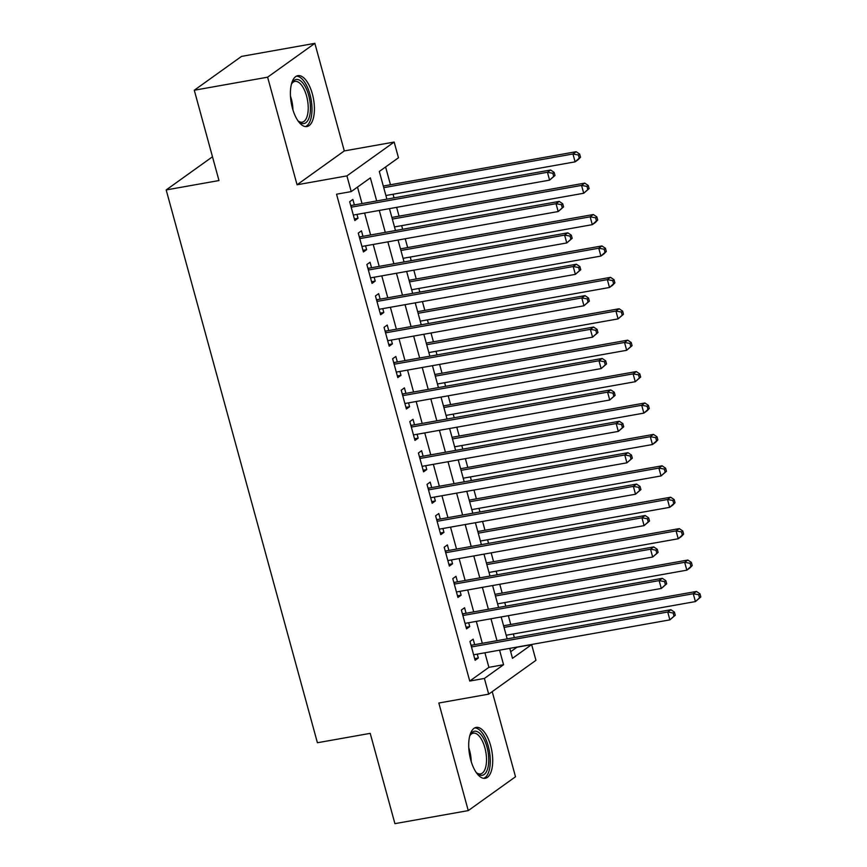 <?xml version="1.0" encoding="UTF-8"?>
<svg xmlns="http://www.w3.org/2000/svg" width="867" height="867" viewBox="0 0 867 867"><rect width="100%" height="100%" fill="white"/><g stroke="black" fill="none" stroke-linecap="round" stroke-linejoin="round"><path stroke-width="1.3" d="M490.668 745.718A25.837 11.293 79.9 0 0 476.189 727.413A25.837 11.293 79.9 0 0 470.748 759.98A25.837 11.293 79.9 0 0 485.238 778.295A25.837 11.293 79.9 0 0 490.668 745.718M312.369 93.972A25.837 11.293 79.9 0 0 297.89 75.657A25.837 11.293 79.9 0 0 292.45 108.234A25.837 11.293 79.9 0 0 306.94 126.539A25.837 11.293 79.9 0 0 312.369 93.972M510.685 651.724L516.981 647.216L531.644 644.604L535.947 660.318L488.695 694.153L484.404 678.438L503.554 664.729L499.576 650.174M212.48 156.775L166.182 189.938L317.409 742.748L370.22 733.352L394.918 823.65L468.256 810.602L515.507 776.767L492.218 691.628M166.182 189.938L218.983 180.542L194.284 90.233L241.525 56.398L314.862 43.35L267.621 77.185L297.056 184.769L346.919 175.893L394.16 142.058L398.462 157.761L379.312 171.471L386.877 199.139M297.056 184.769L344.297 150.923L314.862 43.35M344.297 150.923L394.16 142.058M514.348 637.592L513.362 633.972M510.761 624.489L508.355 615.678M505.754 606.185L504.767 602.565M502.166 593.071L499.76 584.26M497.159 574.778L496.173 571.158M493.572 561.664L491.166 552.853M488.565 543.36L487.579 539.751M484.978 530.257L482.572 521.446M479.971 511.953L478.985 508.333M476.395 498.85L473.978 490.039M471.388 480.546L470.391 476.926M467.801 467.443L465.384 458.621M462.794 449.139L461.797 445.519M459.207 436.025L456.79 427.214M454.2 417.731L453.213 414.112M450.612 404.618L448.206 395.807M445.605 386.314L444.619 382.705M442.018 373.211L439.612 364.4M437.011 354.906L436.025 351.287M433.424 341.804L431.018 332.993M428.417 323.499L427.431 319.88M424.83 310.386L422.424 301.575M419.823 292.092L418.837 288.473M416.236 278.979L413.83 270.168M411.229 260.674L410.243 257.065M407.653 247.572L405.236 238.761M402.646 229.267L401.649 225.648M399.058 216.165L396.642 207.354M394.052 197.86L393.054 194.241M390.464 184.747L385.598 166.973M194.284 90.233L267.621 77.185M474.672 644.658L473.165 639.152L469.968 641.439L475.127 660.286L478.324 657.999L477.262 654.141M466.078 613.24L464.571 607.745L461.374 610.032L466.533 628.878L469.73 626.592L468.668 622.734M457.483 581.833L455.977 576.338L452.791 578.625L457.939 597.471L461.136 595.185L460.074 591.327M448.889 550.426L447.383 544.931L444.197 547.218L449.344 566.064L452.541 563.778L451.49 559.919M440.295 519.019L438.789 513.524L435.602 515.8L440.761 534.646L443.947 532.36L442.896 528.502M431.701 487.601L430.195 482.106L427.008 484.393L432.167 503.239L435.353 500.953L434.302 497.094M423.107 456.194L421.611 450.699L418.414 452.986L423.573 471.832L426.759 469.546L425.708 465.687M414.513 424.787L413.017 419.292L409.82 421.579L414.979 440.425L418.165 438.138L417.114 434.28M405.929 393.38L404.423 387.885L401.226 390.172L406.385 409.007L409.582 406.731L408.52 402.873M397.335 361.973L395.829 356.467L392.632 358.754L397.79 377.6L400.988 375.313L399.925 371.455M388.741 330.555L387.235 325.06L384.048 327.347L389.196 346.193L392.393 343.906L391.331 340.048M380.147 299.148L378.641 293.653L375.454 295.94L380.602 314.786L383.799 312.499L382.748 308.641M371.553 267.74L370.046 262.246L366.86 264.533L372.019 283.379L375.205 281.092L374.154 277.234M362.959 236.333L361.463 230.828L358.266 233.115L363.425 251.961L366.611 249.674L365.56 245.816M376.679 200.949L370.372 177.876L351.222 191.596L336.548 194.208L469.741 681.05L488.89 667.341L484.913 652.786M482.312 643.292L476.319 621.379M473.718 611.885L467.725 589.961M465.124 580.478L459.131 558.554M456.53 549.06L450.537 527.147M447.936 517.653L441.942 495.74M439.352 486.246L433.348 464.322M430.758 454.839L424.754 432.915M422.164 423.421L416.171 401.508M413.57 392.014L407.577 370.101M404.976 360.607L398.983 338.694M396.382 329.2L390.388 307.276M387.787 297.793L381.794 275.869M379.204 266.375L373.2 244.461M370.61 234.968L364.606 213.054M362.016 203.561L357.507 187.088M354.365 204.915L352.869 199.421L349.672 201.708L354.831 220.554L358.017 218.267L356.966 214.409M488.695 694.153L438.832 703.018L468.256 810.602M469.741 681.05L484.404 678.438M351.222 191.596L346.919 175.893M509.763 648.364L512.495 658.324L531.644 644.604M389.467 208.622L395.471 230.546M398.061 240.04L404.065 261.953M406.656 271.447L412.649 293.36M415.25 302.854L421.243 324.778M423.844 334.261L429.837 356.185M432.438 365.679L438.431 387.592M441.032 397.086L447.025 418.999M449.615 428.493L455.619 450.417M458.209 459.9L464.213 481.824M466.804 491.318L472.797 513.231M475.398 522.725L481.391 544.639M483.992 554.132L489.985 576.046M492.586 585.539L498.579 607.464M501.18 616.946L507.173 638.871M496.975 640.68L490.982 618.767M488.392 609.273L482.388 587.36M479.798 577.866L473.794 555.942M471.204 546.459L465.2 524.535M462.61 515.041L456.616 493.128M454.015 483.634L448.022 461.721M445.421 452.227L439.428 430.303M436.827 420.82L430.834 398.896M428.233 389.402L422.24 367.489M419.65 357.995L413.646 336.082M411.056 326.588L405.052 304.664M402.461 295.181L396.468 273.257M393.867 263.763L387.874 241.85M385.273 232.356L379.28 210.443M488.89 667.341L503.554 664.729M354.375 218.917L358.017 218.267M362.97 250.325L366.611 249.674M371.564 281.732L375.205 281.092M380.158 313.15L383.799 312.499M388.752 344.557L392.393 343.906M397.346 375.964L400.988 375.313M405.94 407.371L409.582 406.731M414.534 438.789L418.165 438.138M423.118 470.196L426.759 469.546M431.712 501.603L435.353 500.953M440.306 533.01L443.947 532.36M448.9 564.417L452.541 563.778M457.494 595.835L461.136 595.185M466.088 627.242L469.73 626.592M474.683 658.649L478.324 657.999M554.988 175.502L554.121 172.36L552.843 173.281L553.71 176.413L554.988 175.502L549.58 180.141L353.324 215.059M553.71 176.413L549.58 180.141L547.435 172.284L550.621 169.997L352.024 205.338A3.316 2.915 -125.6 0 1 350.864 205.306L350.647 205.251M351.178 207.202L547.435 172.284L552.843 173.281M554.121 172.36L550.621 169.997M385.88 195.519L575.114 161.847L572.968 153.99L576.165 151.703L383.29 186.026M578.387 154.987L579.243 158.13L580.522 157.209L579.665 154.077L578.387 154.987L572.968 153.99L383.734 187.662M580.522 157.209L578.311 159.561L575.114 161.847L579.243 158.13M576.165 151.703L579.665 154.077M291.399 84.327A22.358 9.775 -100.1 0 1 291.962 83.113A22.358 9.775 -100.1 0 1 308.685 95.348A22.358 9.775 -100.1 0 1 308.923 118.237A22.358 9.775 -100.1 0 1 298.812 121.597A22.358 9.775 -100.1 0 1 297.858 120.643M298.118 120.925A20.7 9.049 79.9 0 0 302.225 122.16A20.7 9.049 79.9 0 0 306.582 96.064A20.7 9.049 79.9 0 0 294.975 81.39A20.7 9.049 79.9 0 0 291.54 83.98M305.39 126.571A25.674 11.217 79.9 0 0 309.963 94.427A25.674 11.217 79.9 0 0 296.416 76.166M469.697 736.072A22.358 9.775 -100.1 0 1 470.261 734.858A22.358 9.775 -100.1 0 1 483.938 739.107A22.358 9.775 -100.1 0 1 487.698 768.541A22.358 9.775 -100.1 0 1 477.11 773.342A22.358 9.775 -100.1 0 1 476.156 772.389M476.417 772.67A20.7 9.049 79.9 0 0 480.524 773.917A20.7 9.049 79.9 0 0 485.542 767.674A20.7 9.049 79.9 0 0 483.927 744.775A20.7 9.049 79.9 0 0 473.274 733.146A20.7 9.049 79.9 0 0 469.838 735.725M483.688 778.328A25.674 11.217 79.9 0 0 489.075 770.806A25.674 11.217 79.9 0 0 487.384 743.29A25.674 11.217 79.9 0 0 474.715 727.912M563.572 206.91L562.716 203.767L561.437 204.688L562.304 207.831L563.572 206.91L558.175 211.548L361.918 246.466M562.304 207.831L558.175 211.548L556.029 203.691L559.215 201.404L360.618 236.745A3.316 2.915 -125.6 0 1 359.458 236.713L359.241 236.669M359.772 238.62L556.029 203.691L561.437 204.688M562.716 203.767L559.215 201.404M572.166 238.317L571.31 235.185L570.031 236.095L570.887 239.238L572.166 238.317L566.769 242.955L370.512 277.873M570.887 239.238L566.769 242.955L564.612 235.109L567.809 232.822L369.212 268.152A3.316 2.915 -125.6 0 1 368.052 268.12L367.825 268.076M368.367 270.027L564.612 235.109L570.031 236.095M571.31 235.185L567.809 232.822M580.76 269.735L579.904 266.592L578.625 267.502L579.481 270.645L580.76 269.735L575.363 274.362L379.107 309.291M579.481 270.645L575.363 274.362L573.206 266.516L576.403 264.229L377.795 299.57A3.316 2.915 -125.6 0 1 376.646 299.538L376.419 299.483M376.95 301.434L573.206 266.516L578.625 267.502M579.904 266.592L576.403 264.229M589.354 301.142L588.498 297.999L587.219 298.909L588.075 302.052L589.354 301.142L583.946 305.78L387.701 340.698M588.075 302.052L583.946 305.78L581.8 297.923L584.997 295.636L386.389 330.977A3.316 2.915 -125.6 0 1 385.241 330.945L385.013 330.891M385.544 332.841L581.8 297.923L587.219 298.909M588.498 297.999L584.997 295.636M394.474 226.926L583.708 193.254L581.562 185.408L584.748 183.121L391.884 217.433M586.981 186.394L587.837 189.537L589.116 188.627L588.249 185.484L586.981 186.394L581.562 185.408L392.328 219.08M589.116 188.627L583.708 193.254L587.837 189.537M584.748 183.121L588.249 185.484M403.068 258.333L592.302 224.661L590.156 216.815L593.342 214.528L400.478 248.851M595.575 217.801L596.431 220.944L597.71 220.034L596.843 216.891L595.575 217.801L590.156 216.815L400.922 250.487M597.71 220.034L595.499 222.385L592.302 224.661L596.431 220.944M593.342 214.528L596.843 216.891M411.662 289.751L600.896 256.079L598.75 248.222L601.936 245.935L409.061 280.258M604.158 249.219L605.025 252.351L606.293 251.441L605.437 248.298L604.158 249.219L598.75 248.222L409.517 281.894M606.293 251.441L604.082 253.793L600.896 256.079L605.025 252.351M601.936 245.935L605.437 248.298M420.257 321.158L609.49 287.486L607.344 279.629L610.531 277.342L417.656 311.665M612.752 280.626L613.619 283.769L614.887 282.848L614.031 279.705L612.752 280.626L607.344 279.629L418.111 313.301M614.887 282.848L612.676 285.2L609.49 287.486L613.619 283.769M610.531 277.342L614.031 279.705M597.948 332.549L597.092 329.406L595.813 330.327L596.669 333.47L597.948 332.549L592.54 337.187L396.284 372.106M596.669 333.47L592.54 337.187L590.394 329.33L593.592 327.043L394.984 362.384A3.316 2.915 -125.6 0 1 393.824 362.352L393.607 362.298M394.138 364.248L590.394 329.33L595.813 330.327M597.092 329.406L593.592 327.043M428.851 352.566L618.084 318.893L615.928 311.047L619.125 308.76L426.25 343.072M621.346 312.033L622.203 315.176L623.481 314.266L622.625 311.123L621.346 312.033L615.928 311.047L426.705 344.719M623.481 314.266L618.084 318.893L622.203 315.176M619.125 308.76L622.625 311.123M606.542 363.956L605.675 360.824L604.407 361.734L605.264 364.877L606.542 363.956L601.134 368.594L404.878 403.513M605.264 364.877L601.134 368.594L598.989 360.737L602.175 358.461L403.578 393.791A3.316 2.915 -125.6 0 1 402.418 393.759L402.201 393.716M402.732 395.666L598.989 360.737L604.407 361.734M605.675 360.824L602.175 358.461M437.445 383.973L626.668 350.301L624.522 342.454L627.719 340.167L434.844 374.49M629.941 343.44L630.797 346.583L632.076 345.673L631.219 342.53L629.941 343.44L624.522 342.454L435.288 376.126M632.076 345.673L626.668 350.301L630.797 346.583M627.719 340.167L631.219 342.53M615.137 395.374L614.269 392.231L613.002 393.141L613.858 396.284L615.137 395.374L609.729 400.001L413.472 434.931M613.858 396.284L609.729 400.001L607.583 392.155L610.769 389.868L412.172 425.209A3.316 2.915 -125.6 0 1 411.012 425.177L410.795 425.123M411.326 427.073L607.583 392.155L613.002 393.141M614.269 392.231L610.769 389.868M446.039 415.391L635.262 381.718L633.116 373.861L636.313 371.575L443.438 405.897M638.535 374.858L639.391 377.99L640.67 377.08L639.813 373.937L638.535 374.858L633.116 373.861L443.882 407.533M640.67 377.08L635.262 381.718L639.391 377.99M636.313 371.575L639.813 373.937M623.72 426.781L622.864 423.638L621.585 424.548L622.452 427.691L623.72 426.781L618.323 431.408L422.066 466.338M622.452 427.691L618.323 431.408L616.177 423.562L619.363 421.275L420.766 456.616A3.316 2.915 -125.6 0 1 419.606 456.584L419.39 456.53M419.921 458.48L616.177 423.562L621.585 424.548M622.864 423.638L619.363 421.275M454.622 446.798L643.856 413.125L641.71 405.268L644.907 402.982L452.032 437.304M647.129 406.265L647.985 409.408L649.264 408.487L648.408 405.344L647.129 406.265L641.71 405.268L452.476 438.94M649.264 408.487L647.053 410.839L643.856 413.125L647.985 409.408M644.907 402.982L648.408 405.344M632.314 458.188L631.458 455.045L630.179 455.966L631.046 459.098L632.314 458.188L626.917 462.826L430.661 497.745M631.046 459.098L626.917 462.826L624.771 454.969L627.957 452.682L429.36 488.023A3.316 2.915 -125.6 0 1 428.2 487.991L427.973 487.937M428.515 489.888L624.771 454.969L630.179 455.966M631.458 455.045L627.957 452.682M463.216 478.205L652.45 444.533L650.304 436.686L653.49 434.4L460.626 468.711M655.723 437.672L656.579 440.815L657.858 439.894L656.991 436.762L655.723 437.672L650.304 436.686L461.071 470.347M657.858 439.894L655.647 442.246L652.45 444.533L656.579 440.815M653.49 434.4L656.991 436.762M640.908 489.595L640.052 486.452L638.773 487.373L639.629 490.516L640.908 489.595L635.511 494.233L439.255 529.152M639.629 490.516L635.511 494.233L633.354 486.376L636.551 484.089L437.954 519.431A3.316 2.915 -125.6 0 1 436.795 519.398L436.567 519.355M437.109 521.305L633.354 486.376L638.773 487.373M640.052 486.452L636.551 484.089M471.811 509.612L661.044 475.94L658.898 468.093L662.085 465.807L469.22 500.129M664.306 469.08L665.173 472.222L666.452 471.312L665.585 468.169L664.306 469.08L658.898 468.093L469.665 501.765M666.452 471.312L661.044 475.94L665.173 472.222M662.085 465.807L665.585 468.169M649.502 521.013L648.646 517.87L647.367 518.78L648.223 521.923L649.502 521.013L644.094 525.64L447.849 560.559M648.223 521.923L644.094 525.64L641.948 517.794L645.146 515.507L446.538 550.838A3.316 2.915 -125.6 0 1 445.389 550.816L445.161 550.762M445.692 552.712L641.948 517.794L647.367 518.78M648.646 517.87L645.146 515.507M480.405 541.03L669.638 507.358L667.492 499.5L670.679 497.214L477.804 531.536M672.9 500.487L673.767 503.629L675.035 502.719L674.179 499.576L672.9 500.487L667.492 499.5L478.259 533.172M675.035 502.719L672.825 505.071L669.638 507.358L673.767 503.629M670.679 497.214L674.179 499.576M658.096 552.42L657.24 549.277L655.961 550.187L656.818 553.33L658.096 552.42L652.688 557.048L456.443 591.977M656.818 553.33L652.688 557.048L650.543 549.201L653.74 546.914L455.132 582.256A3.316 2.915 -125.6 0 1 453.983 582.223L453.755 582.169M454.286 584.12L650.543 549.201L655.961 550.187M657.24 549.277L653.74 546.914M488.999 572.437L678.232 538.765L676.076 530.907L679.273 528.621L486.398 562.943M681.495 531.904L682.351 535.047L683.629 534.126L682.773 530.983L681.495 531.904L676.076 530.907L486.853 564.58M683.629 534.126L681.419 536.478L678.232 538.765L682.351 535.047M679.273 528.621L682.773 530.983M666.69 583.827L665.834 580.684L664.556 581.605L665.412 584.737L666.69 583.827L661.283 588.465L465.026 623.384M665.412 584.737L661.283 588.465L659.137 580.608L662.334 578.322L463.726 613.663A3.316 2.915 -125.6 0 1 462.566 613.63L462.349 613.576M462.88 615.527L659.137 580.608L664.556 581.605M665.834 580.684L662.334 578.322M497.593 603.844L686.827 570.172L684.67 562.315L687.867 560.039L494.992 594.35M690.089 563.312L690.945 566.454L692.224 565.533L691.367 562.401L690.089 563.312L684.67 562.315L495.447 595.987M692.224 565.533L690.013 567.885L686.827 570.172L690.945 566.454M687.867 560.039L691.367 562.401M675.285 615.234L674.418 612.091L673.15 613.012L674.006 616.155L675.285 615.234L669.877 619.872L473.62 654.791M674.006 616.155L669.877 619.872L667.731 612.015L670.917 609.729L472.32 645.07A3.316 2.915 -125.6 0 1 471.16 645.037L470.944 644.994M471.475 646.945L667.731 612.015L673.15 613.012M674.418 612.091L670.917 609.729M506.187 635.251L695.41 601.579L693.264 593.732L696.461 591.446L503.586 625.757M698.683 594.719L699.539 597.862L700.818 596.951L699.962 593.808L698.683 594.719L693.264 593.732L504.03 627.405M700.818 596.951L695.41 601.579L699.539 597.862M696.461 591.446L699.962 593.808M350.886 206.151L352.024 205.338M290.488 96.15A20.7 9.049 -100.1 0 1 291.29 98.784A20.7 9.049 -100.1 0 1 292.927 109.86M468.787 747.896A20.7 9.049 -100.1 0 1 471.225 761.605M359.48 237.558L360.618 236.745M368.074 268.965L369.212 268.152M376.668 300.383L377.795 299.57M385.262 331.79L386.389 330.977M393.856 363.197L394.984 362.384M402.44 394.604L403.578 393.791M411.034 426.011L412.172 425.209M419.628 457.429L420.766 456.616M428.222 488.836L429.36 488.023M436.816 520.243L437.954 519.431M445.41 551.65L446.538 550.838M454.005 583.068L455.132 582.256M462.588 614.475L463.726 613.663M471.182 645.882L472.32 645.07"/></g></svg>
